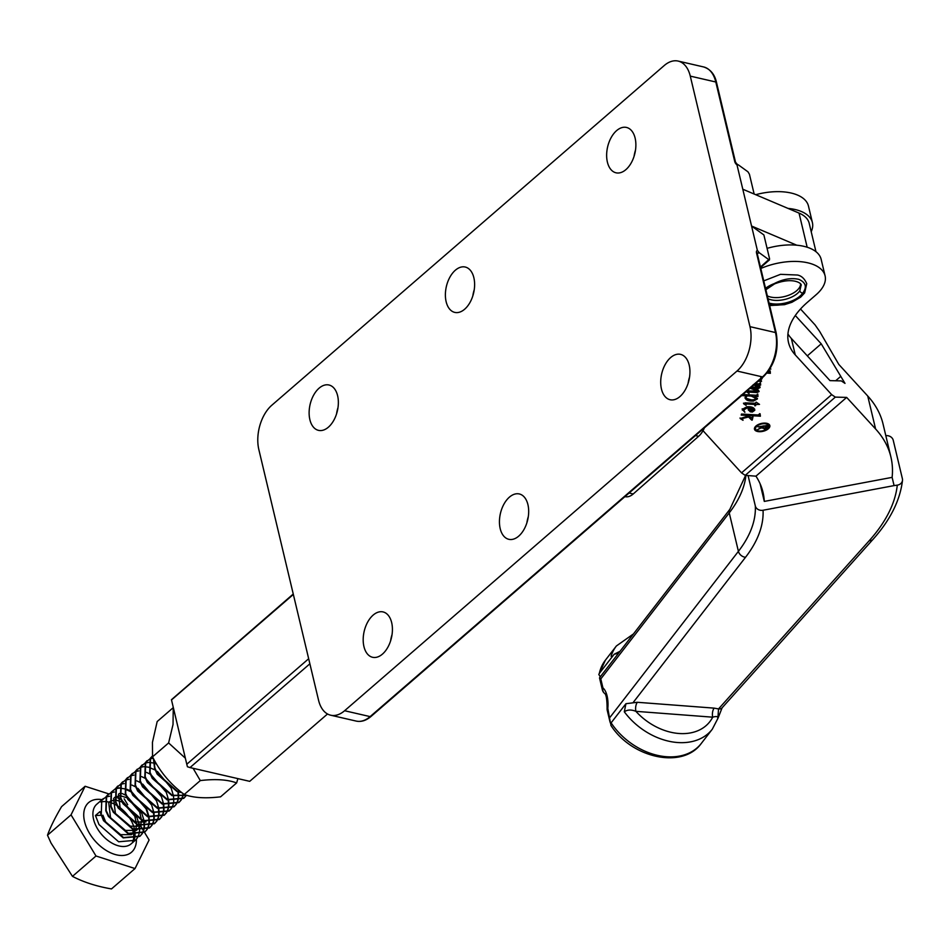 <?xml version="1.0" encoding="UTF-8"?>
<svg xmlns="http://www.w3.org/2000/svg" width="950" height="950" viewBox="0 0 950 950"><rect width="100%" height="100%" fill="white"/><g stroke="black" fill="none" stroke-linecap="round" stroke-linejoin="round"><path stroke-width="1.43" d="M390.604 640.822A23.275 14.013 103 0 1 392.041 634.612M363.945 646.594A23.275 14.013 103 0 1 367.686 622.072A23.275 14.013 103 0 1 383.028 611.919A23.275 14.013 103 0 1 391.661 622.594A23.275 14.013 103 0 1 387.921 647.128A23.275 14.013 103 0 1 372.566 657.281A23.275 14.013 103 0 1 363.945 646.594M526.87 522.856A23.275 14.013 103 0 1 528.307 516.658M500.199 528.639A23.275 14.013 103 0 1 503.951 504.117A23.275 14.013 103 0 1 519.294 493.952A23.275 14.013 103 0 1 527.927 504.64A23.275 14.013 103 0 1 524.174 529.162A23.275 14.013 103 0 1 508.832 539.315A23.275 14.013 103 0 1 500.199 528.639M688.121 383.266A23.275 14.013 103 0 1 689.557 377.055M661.461 389.037A23.275 14.013 103 0 1 665.202 364.515A23.275 14.013 103 0 1 680.544 354.362A23.275 14.013 103 0 1 689.178 365.037A23.275 14.013 103 0 1 685.437 389.559A23.275 14.013 103 0 1 670.082 399.724A23.275 14.013 103 0 1 661.461 389.037M634.066 156.346A23.275 14.013 103 0 1 635.491 150.136M607.394 162.118A23.275 14.013 103 0 1 611.147 137.596A23.275 14.013 103 0 1 626.489 127.442A23.275 14.013 103 0 1 635.123 138.118A23.275 14.013 103 0 1 631.37 162.64A23.275 14.013 103 0 1 616.028 172.805A23.275 14.013 103 0 1 607.394 162.118M472.815 295.937A23.275 14.013 103 0 1 474.24 289.738M446.144 301.72A23.275 14.013 103 0 1 449.884 277.198A23.275 14.013 103 0 1 465.239 267.033A23.275 14.013 103 0 1 473.86 277.721A23.275 14.013 103 0 1 470.119 302.243A23.275 14.013 103 0 1 454.777 312.396A23.275 14.013 103 0 1 446.144 301.72M336.549 413.903A23.275 14.013 103 0 1 337.974 407.692M309.878 419.674A23.275 14.013 103 0 1 313.631 395.152A23.275 14.013 103 0 1 328.973 384.999A23.275 14.013 103 0 1 337.606 395.675A23.275 14.013 103 0 1 333.854 420.209A23.275 14.013 103 0 1 318.511 430.362A23.275 14.013 103 0 1 309.878 419.674M737.057 165.039L738.221 164.766L736.986 164.873L742.793 189.216L799.033 213.085A42.619 21.648 -13.4 0 1 809.198 223.297L815.967 251.691M742.793 189.216L757.364 250.373L759.169 252.676L768.918 259.73L769.583 258.839L763.883 234.947L751.557 226.029L796.741 245.207M356.202 721.086A32.787 19.736 -77 0 0 370.12 716.609L762.506 376.912L736.998 371.034L344.601 710.731L370.12 716.609A1.971 1.211 49.1 0 0 371.011 716.454C366.154 720.587 361.226 722.131 356.202 721.086L330.683 715.207A32.787 19.736 -77 0 1 318.535 700.15L258.851 449.611A32.787 19.736 -77 0 1 271.819 405.234L664.216 65.55A32.787 19.736 -77 0 1 678.134 61.073A32.787 19.736 -77 0 1 690.282 76.119L749.977 326.657L775.485 332.548L756.509 252.878A3.931 2.422 -130.9 0 1 757.364 250.373M736.998 371.034A32.787 19.736 -77 0 0 749.977 326.657M330.683 715.207A32.787 19.736 -77 0 0 344.601 710.731M760.487 267.021L769.583 258.839M738.221 164.766L736.986 164.873L738.221 164.766L747.971 171.819L749.419 174.23L754.146 194.037M759.169 252.676L757.281 253.579M293.253 594.023L171.451 699.722L186.794 764.239L187.423 766.745L190 767.576L309.878 663.801M186.794 764.239L308.667 658.742M171.487 699.948L293.348 594.451M190 767.576L249.708 781.339L327.524 713.984M768.645 425.553A6.757 3.432 166.6 0 0 768.597 425.279A6.757 3.432 166.6 0 0 766.033 423.356A6.757 3.432 166.6 0 0 758.729 424.377A6.757 3.432 166.6 0 0 755.452 428.414A6.757 3.432 166.6 0 0 755.535 428.676M758.136 430.884A6.757 3.432 166.6 0 0 765.439 429.863A6.757 3.432 166.6 0 0 768.728 425.826A6.757 3.432 166.6 0 0 766.163 423.902A6.757 3.432 166.6 0 0 758.86 424.923A6.757 3.432 166.6 0 0 755.582 428.961A6.757 3.432 166.6 0 0 758.136 430.884M754.431 428.937A7.885 4.002 166.6 0 0 757.34 430.908A7.885 4.002 166.6 0 0 765.617 429.839A7.885 4.002 166.6 0 0 769.738 425.291M766.84 423.332A7.885 4.002 166.6 0 0 758.314 424.519A7.885 4.002 166.6 0 0 754.478 429.222A7.885 4.002 166.6 0 0 757.471 431.466A7.885 4.002 166.6 0 0 765.997 430.279A7.885 4.002 166.6 0 0 769.821 425.564A7.885 4.002 166.6 0 0 766.84 423.332M751.711 420.114L748.576 416.979L742.104 418.617L741.617 418.986L743.019 420.304L740.169 418.534L747.448 416.278L746.071 415.387L741.226 415.103L741.475 414.046L758.337 415.008L759.679 413.678L760.392 416.207L747.294 415.459L751.177 417.679L753.006 416.753L752.222 420.137L751.592 419.211M751.581 419.567L748.446 416.433L741.974 418.071L741.796 419.282M756.129 402.123L759.513 404.379L755.856 404.522L755.582 405.697L754.787 405.781L755.096 404.474L745.133 403.916L746.118 405.424L743.624 403.691L745.085 402.848L755.381 403.263L756.129 402.123M755.096 404.474L745.002 403.37L744.978 404.569M745.988 404.878L743.624 403.691M755.404 383.681L758.991 383.871L760.428 382.672L760.653 385.035L754.549 384.774L757.637 385.569L760.071 387.553L758.231 388.621L753.053 388.396L758.492 390.296L759.145 391.507L757.055 392.564L748.256 392.065L749.051 393.537L746.415 391.709L747.65 390.961L757.696 391.056L750.12 388.265M759.822 386.733L760.071 387.553L758.231 388.621M758.492 390.296L759.145 391.507L757.055 392.564M756.924 392.017L748.125 391.519L747.982 392.564M757.696 391.056L755.689 389.084M751.367 387.184L758.611 387.125L753.148 384.786M758.611 387.125L757.126 385.403M767.054 372.044L768.74 372.115L770.177 370.856L770.379 373.314L766.947 373.101M760.831 268.47A45.897 23.323 -13.4 0 1 825.087 275.832A45.897 23.323 -13.4 0 1 816.204 294.666L807.536 302.183A98.361 49.97 166.6 0 0 788.512 342.546A98.361 49.97 166.6 0 0 795.269 354.908L831.654 394.63L835.335 397.112L846.664 397.409L875.591 428.973A222.953 113.252 166.6 0 1 890.898 456.997A222.953 113.252 166.6 0 1 892.121 477.363L764.299 501.41A190.166 96.603 -13.4 0 0 763.016 492.373A190.166 96.603 -13.4 0 0 755.951 476.164L846.664 397.409M755.951 476.164L745.216 475.356L741.534 472.874L703.012 430.683M770.296 368.089L770.842 369.087L769.868 369.051M761.389 376.972L762.149 378.646L759.679 380.226L761.235 380.321L761.508 381.389L758.266 381.211M762.137 378.053L761.188 379.074M742.864 394.535L756.307 395.247L757.779 394.06L757.993 396.471L754.822 396.293L757.423 398.941L753.457 401.066C748.184 401.292 745.394 400.021 745.121 397.278L746.13 395.806L741.297 395.58M757.423 398.323L753.457 401.066M745.109 398.204L745.121 397.278M754.692 409.177L752.246 411.481L750.12 411.231L748.434 410.139L748.078 407.918L746.961 408.037L743.731 409.913L744.871 412.336L742.306 409.355L746.938 406.754C751.925 406.505 754.538 407.681 754.775 410.281L752.376 412.027L750.251 411.789L748.22 409.521M748.078 407.918L746.831 407.491L743.589 409.367L743.684 410.21M742.306 410.056L742.306 409.355M807.322 355.87L821.216 343.805L795.304 315.519M821.216 343.805L845.001 383.384L841.32 380.914L829.991 380.617L791.338 338.426A98.361 49.97 -13.4 0 1 787.93 333.973M890.898 456.997L883.049 424.032A222.953 113.252 166.6 0 0 867.73 396.008L838.814 364.432L819.707 331.514L815.029 324.853L800.518 309.011M755.701 194.703A45.897 23.323 -13.4 0 1 808.462 206.055L812.393 222.537A45.897 23.323 166.6 0 0 787.977 208.394M760.095 483.74L764.299 501.41M811.205 231.717A45.897 23.323 166.6 0 0 812.393 222.537M892.121 477.363L894.081 485.604L897.287 485.141A6.555 5.557 6.1 0 0 902.5 480.344A6.555 5.557 6.1 0 0 902.393 478.729L893.238 440.266A6.555 5.557 6.1 0 0 885.816 435.646M717.606 718.889C718.461 716.538 716.822 715.967 712.69 717.179A6.555 3.016 94.4 0 1 714.127 708.13L718.533 708.926A6.555 4.56 41.9 0 0 722.107 707.809L718.057 718.081L712.298 729.208A58.971 42.976 -142.3 0 1 624.304 711.788L625.943 703.701L611.111 722.855A58.971 42.976 37.7 0 0 701.314 743.411C682.516 769.666 631.358 757.863 610.85 725.289L611.111 722.855M625.943 703.701L637.343 702.288L714.127 708.13M748.042 475.439L755.321 505.958A6.555 5.629 -2.9 0 0 763.052 510.245L894.081 485.604M825.087 275.832L821.156 259.35A45.897 23.323 166.6 0 0 767.078 248.354M618.581 653.161L614.163 654.253L599.331 673.408L598.809 674.476L600.281 676.804M614.163 654.253L619.828 651.403M612.18 656.165L611.087 656.296A58.971 42.976 -142.3 0 1 616.384 645.976L605.399 660.179A58.971 42.976 37.7 0 0 599.331 673.408M637.343 702.288A6.555 3.016 94.4 0 0 635.894 711.336A52.404 38.19 37.7 0 0 712.69 717.179L635.894 711.336C631.322 709.472 627.451 709.614 624.304 711.788M717.891 718.212L718.533 708.926L869.274 540.657A226.231 114.926 166.6 0 0 897.287 485.141M745.928 475.38A180.322 91.604 -13.4 0 1 729.244 512.881A6.555 4.774 37.7 0 1 729.861 509.319L599.581 677.73L600.792 678.918L602.929 687.883A20.472 9.405 94.4 0 1 607.822 708.415L610.613 723.829M599.533 677.944L602.359 689.842A6.555 3.337 166.6 0 1 602.929 687.883A6.555 5.534 130.2 0 0 604.509 693.334C606.171 694.236 607.038 699.212 607.097 708.261A6.555 6.555 0 0 0 607.252 710.374A6.555 3.337 -13.4 0 1 607.822 708.415L607.097 708.261M770.094 370.868L770.379 373.314M770.248 372.756L767.374 372.59M761.366 380.843L758.848 380.701M758.86 379.976L761.354 378.718L760.772 377.684M760.356 382.672L760.653 385.035M760.523 384.489L754.763 384.239M759.691 386.187L759.941 387.006M758.1 388.075L753.053 388.396M748.921 392.979L746.284 391.151M752.59 388.146L750.643 387.802M757.696 394.072L757.993 396.471M757.863 395.924L754.822 396.293M753.326 400.508L745.061 397.931M741.166 395.034L746.13 395.806M756.117 397.801L756.224 398.501L751.224 396.091L747.27 395.865L745.857 397.468M756.093 397.943L751.094 395.544L747.139 395.319L745.75 397.195M745.75 396.791L745.881 397.338C746.783 399.309 749.396 400.116 753.706 399.748L756.224 398.501M758.646 404.13L755.856 404.522M755.725 403.976L755.582 405.697M743.779 403.904L743.494 403.144M744.741 411.777L742.176 408.809M753.908 409.569L748.731 407.336L749.229 409.593L752.578 411.006L753.92 409.474M754.039 410.115L748.861 407.883L749.229 409.593M760.083 413.784L760.392 416.207M760.261 415.661L747.294 415.459M752.756 416.741L752.222 420.137M742.888 419.758L740.038 417.988M746.071 415.387L747.448 416.278M745.94 414.829L741.344 414.568M757.969 426.894L767.636 425.41L766.982 427.666L764.311 428.984L762.149 427.393L757.293 429.804L762.292 426.811L757.969 426.894M762.126 428.201L762.043 426.93M763.206 425.873L763.052 427.678M764.18 428.438L762.019 426.847M767.374 425.434L765.736 428.022M762.992 426.74L764.418 428.509L766.543 425.98L763.361 426.324L762.945 427.452M624.922 496.648L625.064 496.684A19.677 11.709 -77.5 0 0 633.246 493.952L698.642 436.276A19.677 11.709 -77.5 0 0 704.401 427.844M800.565 284.311A19.012 9.654 -13.4 0 1 789.011 295.118A19.012 9.654 -13.4 0 1 769.108 296.614A19.012 9.654 -13.4 0 1 767.374 295.913M768.039 298.716A19.012 9.654 166.6 0 0 769.785 299.428A19.012 9.654 166.6 0 0 799.829 290.807L801.064 285.416M765.7 288.895A21.636 10.996 -13.4 0 1 774.036 283.694C782.847 279.098 791.113 277.649 798.819 279.348C805.873 282.483 807.179 287.066 802.738 293.099A21.636 10.996 -13.4 0 1 769.084 303.086M799.829 290.807A2.624 1.971 34.5 0 0 802.738 293.099A22.289 11.329 166.6 0 1 769.464 304.713M765.557 288.313A22.289 11.329 166.6 0 1 774.036 283.694A2.624 0.713 66.9 0 0 774.535 283.908L774.535 283.908C793.25 276.628 802.548 283.67 801.076 285.487M142.061 814.055L144.162 821.049M144.234 821.512L144.471 826.346M144.447 826.69L143.735 830.431M143.652 830.704L142.251 833.625M142.108 833.839L140.125 836.095L123.536 837.556L103.871 820.313L101.258 814.625L101.769 800.328L105.925 796.979M137.227 838.066L135.244 840.311L118.655 841.783L98.99 824.541L95.451 815.516L99.964 811.609L103.491 820.646L123.168 837.876L139.745 836.416L141.882 833.946M142.013 833.732L143.367 830.751M143.45 830.466L144.103 826.666M144.115 826.322L143.782 821.37M143.699 820.895L143.296 819.066M137.18 818.283L139.282 825.265M139.353 825.728L139.591 830.573M139.567 830.918L138.854 834.646M138.771 834.919L137.37 837.852M181.367 792.252L177.223 791.089L157.558 773.846L154.945 768.146L153.674 758.979M153.413 758.492L154.577 768.467L157.178 774.167L176.854 791.409L181.984 792.739M186.782 795.304L172.342 795.304L152.677 778.074L150.064 772.374L150.575 758.076L152.451 756.046M151.964 756.461L150.207 758.397L149.696 772.694L152.297 778.394L171.974 795.625L186.912 795.34M186.034 795.815L184.039 798.071L167.461 799.532L147.796 782.289L145.184 776.601L145.694 762.304L149.851 758.955M147.084 760.677L145.326 762.624L144.816 776.922L147.416 782.61L167.093 799.852L183.671 798.392L185.796 795.922M183.398 793.832L182.78 796.623M182.685 796.896L181.296 799.829M181.153 800.043L179.158 802.287L162.581 803.759L142.916 786.517L140.303 780.817L140.814 766.531L144.97 763.182M142.203 764.904L140.446 766.852L139.935 781.149L142.536 786.837L162.213 804.08L178.79 802.607L180.916 800.149M181.058 799.936L182.412 796.943M182.495 796.67L183.089 793.594M178.398 791.932L178.636 796.777M178.612 797.121L177.899 800.85M177.804 801.123L176.415 804.056M176.273 804.27L174.277 806.514L157.7 807.987L138.035 790.744L135.423 785.044L135.933 770.759L140.089 767.41M137.322 769.132L135.565 771.079L135.054 785.365L137.655 791.065L157.332 808.307L173.909 806.835L176.035 804.377M176.178 804.163L177.531 801.171M177.614 800.898L178.268 797.097M178.279 796.741L177.947 791.789M171.344 788.702L173.446 795.696M173.518 796.159L173.755 800.992M173.731 801.349L173.019 805.078M172.924 805.351L171.534 808.284M171.392 808.498L169.397 810.742L152.819 812.214L133.154 794.972L130.542 789.272L131.053 774.974L135.209 771.637M132.442 773.359L130.684 775.307L130.174 789.592L132.774 795.293L152.451 812.535L169.029 811.062L171.154 808.604M166.464 792.929L168.566 799.924M168.637 800.387L168.874 805.22M168.851 805.576L168.138 809.305M168.043 809.578L166.654 812.499M166.511 812.713L164.516 814.969L147.939 816.43L128.274 799.199L125.661 793.499L126.172 779.202L130.328 775.853M127.561 777.575L125.804 779.523L125.293 793.82L127.894 799.52L147.571 816.751L164.148 815.29L166.274 812.832M166.416 812.606L167.77 809.626M167.853 809.341L168.506 805.541M168.518 805.196L168.186 800.244M168.102 799.769L167.699 797.941M161.583 797.157L163.685 804.139M163.756 804.602L163.994 809.447M163.97 809.792L163.257 813.521M163.162 813.794L161.773 816.727M161.631 816.941L159.636 819.197L143.058 820.658L123.393 803.415L120.781 797.727L121.291 783.429L125.448 780.081M122.681 781.803L120.923 783.75L120.413 798.047L123.013 803.736L142.69 820.978L159.268 819.518L161.393 817.047M161.536 816.834L162.889 813.853M162.973 813.568L163.626 809.768M163.638 809.412L163.305 804.472M163.222 803.985L162.818 802.168M156.703 801.384L158.804 808.367M158.876 808.83L159.113 813.675M159.089 814.019L158.377 817.748M158.294 818.021L156.893 820.954M156.75 821.168L154.755 823.413L138.178 824.885L118.513 807.643L115.9 801.943L116.411 787.657L120.567 784.308M117.8 786.03L116.043 787.977L115.532 802.263L118.133 807.963L137.809 825.206L154.387 823.733L156.513 821.275M156.655 821.061L158.009 818.069M158.092 817.796L158.745 813.996M158.757 813.639L158.424 808.688M158.341 808.212L157.938 806.396M151.822 805.612L153.924 812.594M153.995 813.057L154.232 817.903M154.209 818.247L153.496 821.976M153.413 822.249L152.012 825.182M151.869 825.396L149.874 827.64L133.297 829.113L113.632 811.87L111.019 806.17L111.53 791.884L115.686 788.536M115.567 788.761L111.162 792.205L110.651 806.491L113.252 812.191L132.929 829.433L149.506 827.961L151.644 825.502M151.774 825.289L153.128 822.296M153.211 822.023L153.864 818.223M153.876 817.867L153.544 812.915M153.461 812.44L153.057 810.611M146.941 809.828L149.043 816.822M149.114 817.285L149.352 822.118M149.328 822.474L148.616 826.203M148.532 826.476L147.131 829.409M146.989 829.611L144.994 831.867L128.416 833.328L108.751 816.097L106.139 810.398L106.649 796.1L110.806 792.763M108.039 794.485L106.281 796.432L105.771 810.718L108.371 816.418L128.048 833.661L144.626 832.188L146.763 829.73M146.894 829.504L148.248 826.524M148.331 826.251L148.984 822.451M148.996 822.094L148.663 817.143M148.58 816.668L146.229 809.388M150.1 758.86L153.271 758.219M145.219 763.087L148.592 762.434M148.901 762.422L153.306 762.957M153.734 763.076L156.536 764.026M140.339 767.315L143.711 766.662M144.02 766.65L148.426 767.184M148.853 767.291L155.147 769.999M157.403 771.447L171.012 787.942M135.458 771.543L138.831 770.889M146.561 772.398L150.266 774.214M150.943 774.63L166.131 792.169M130.577 775.77L133.95 775.117M141.681 776.625L145.386 778.442M146.062 778.857L161.251 796.397M125.697 779.986L129.069 779.344M136.8 780.852L140.505 782.669M142.761 784.118L156.37 800.624M120.816 784.213L124.189 783.56M131.919 785.068L135.624 786.897M137.881 788.346L151.489 804.84M115.936 788.441L119.308 787.788M127.039 789.296L130.744 791.124M131.421 791.528L146.609 809.068M145.849 808.581L131.777 792.312M131.053 791.849L124.509 788.868M124.082 788.738L119.569 788.096M119.249 788.096L115.805 788.678M111.055 792.668L114.427 792.015M122.158 793.523L125.863 795.34M126.54 795.756L141.728 813.295M108.775 793.879L85.108 786.268L71.036 814.851L47.5 835.216L51.039 843.054L72.461 876.363C83.588 882.182 96.603 886.374 111.494 888.927L135.031 868.561L149.102 839.978L143.581 830.87M71.036 814.851L95.998 855.998L135.031 868.561M143.355 830.49L140.695 826.108M140.386 825.609L138.783 822.961M127.704 804.697L124.153 798.831M95.998 855.998L72.461 876.363M85.108 786.268L61.584 806.633C55.005 817.796 50.303 827.319 47.5 835.216M106.174 796.896L109.547 796.242M117.278 797.751L120.982 799.568M121.659 799.983L136.847 817.523M101.009 815.278L95.451 815.516M145.979 821.976L135.232 821.988L120.282 809.234L118.501 794.414L119.261 793.464M141.099 826.203L130.352 826.203L115.401 813.449L113.62 798.641L114.38 797.691M114.748 797.335L119.7 795.661M120.163 795.672L126.979 797.786M127.739 798.226L139.436 811.716M139.804 812.582L141.491 820.016M141.502 820.503L140.576 825.657M140.41 826.037L136.741 830.134M136.218 830.419L125.471 830.431L110.521 817.677L108.739 802.869L109.499 801.919M109.867 801.562L114.819 799.888M115.282 799.9L122.099 802.014M122.859 802.453L134.556 815.943M134.924 816.798L136.61 824.244M136.622 824.731L135.696 829.884M135.529 830.252L131.86 834.361M131.338 834.646L120.591 834.658L105.64 821.904L102.897 815.207M185.369 758.219L168.613 742.936L173.031 724.506L173.244 707.643L157.178 721.549L152.451 742.318L152.546 756.841C160.111 771.934 170.679 784.486 184.241 794.485C193.349 797.846 205.449 798.629 220.566 796.836L236.633 782.931C227.525 779.57 215.424 778.786 200.308 780.579L193.099 768.289M237.904 778.62L236.633 782.931M184.241 794.485L200.308 780.579M152.546 756.841L168.613 742.936M736.986 164.873A3.931 2.422 -130.9 0 1 734.778 161.666L715.801 81.997L690.282 76.119M371.011 716.454L763.408 376.758A1.971 1.211 49.1 0 1 762.506 376.912A32.787 19.736 -77 0 0 775.485 332.548A1.971 0.997 -13.4 0 1 776.233 333.106L757.114 253.116M734.778 161.666A1.971 0.997 -13.4 0 1 735.526 162.224L716.538 82.555A1.971 0.997 -13.4 0 0 715.801 81.997A32.787 19.736 -77 0 0 703.641 66.951L678.134 61.073M799.033 213.085L807.168 247.226M758.005 252.949A1.971 1.211 49.1 0 0 757.209 253.044M756.509 252.878A1.971 0.997 -13.4 0 1 757.245 253.436M741.534 472.874L831.654 394.63M795.269 354.908L791.338 338.426M867.73 396.008L875.591 428.973M835.668 380.76L840.322 376.734M763.052 510.245A186.877 94.941 -13.4 0 1 745.524 557.282L633.353 702.276M745.216 475.356L835.335 397.112M600.792 678.918L729.244 512.881L738.411 551.344A180.322 91.604 166.6 0 0 755.321 505.958M609.959 717.381L738.411 551.344A6.555 4.774 37.7 0 0 745.524 557.282M869.274 540.657A6.555 4.56 41.9 0 0 872.848 539.541L722.107 707.809M629.09 493.038L633.246 493.952M695.471 435.575L698.642 436.276M136.396 839.159A32.787 20.199 -130.9 0 1 114.701 854.371A32.787 20.199 -130.9 0 1 85.096 823.519A32.787 20.199 -130.9 0 1 102.066 799.651M134.567 829.552A26.232 16.162 49.1 0 0 133.962 827.153A26.232 16.162 49.1 0 0 132.097 822.379M131.694 821.572A26.232 16.162 49.1 0 0 117.598 805.932M116.838 805.457A26.232 16.162 49.1 0 0 110.01 802.382M109.559 802.263A26.232 16.162 49.1 0 0 104.832 801.562M104.5 801.562A26.232 16.162 49.1 0 0 100.843 802.049M103.348 798.546L96.805 804.199A26.232 16.162 49.1 0 0 93.991 820.919A26.232 16.162 49.1 0 0 110.865 842.46A26.232 16.162 49.1 0 0 131.136 843.861L135.244 840.311M132.893 841.878A26.232 16.162 49.1 0 0 134.282 839.076M134.366 838.803A26.232 16.162 49.1 0 0 135.019 835.169M135.031 834.824A26.232 16.162 49.1 0 0 134.651 830.015M760.606 267.532L769.5 259.837M735.526 162.224L737.544 164.647M716.538 82.555C714.721 74.361 710.422 69.16 703.641 66.951M763.408 376.758C774.773 365.026 779.047 350.479 776.233 333.106M712.298 729.208L701.314 743.411M598.809 674.476L605.399 660.179M616.384 645.976L633.46 633.935M902.5 480.344C900.125 500.401 890.245 520.137 872.848 539.541M729.861 509.319L745.619 475.368M602.359 689.842A6.555 6.555 0 0 0 604.509 693.334M610.09 722.261L607.252 710.374M763.788 280.868L780.508 274.336L797.489 275.025C801.515 275.821 804.602 278.706 806.74 283.682L804.65 292.897L800.696 297.124L791.932 302.278L784.534 304.665L769.666 305.567M765.89 289.726L774.535 283.908M132.584 842.033L133.534 839.206M133.582 838.933L133.701 835.062M133.665 834.682L132.667 829.813"/></g></svg>
